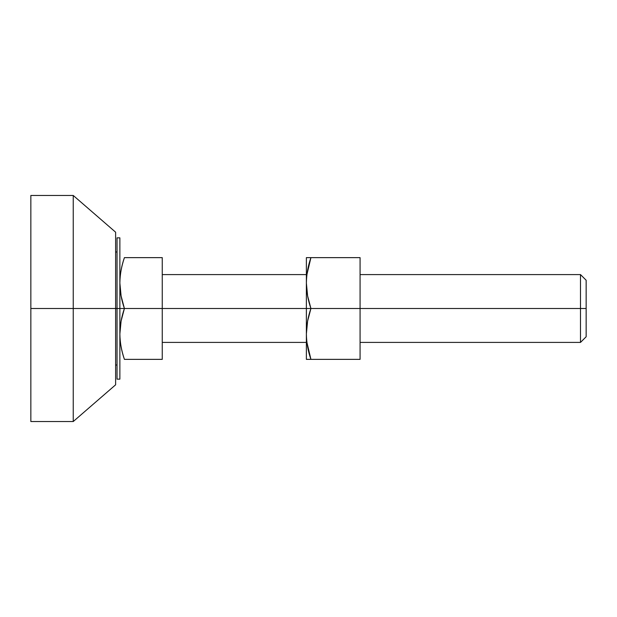 <?xml version="1.0" encoding="UTF-8"?>
<svg xmlns="http://www.w3.org/2000/svg" width="617" height="617" viewBox="0 0 617 617"><rect width="100%" height="100%" fill="white"/><g stroke="black" fill="none" stroke-linecap="round" stroke-linejoin="round"><path stroke-width="0.93" d="M580.497 308.5L580.497 342.412L580.497 308.5L360.073 308.5L580.497 308.5L580.497 342.412L580.497 308.5L586.15 308.5L586.15 336.759L586.15 308.5L580.497 308.5L580.497 274.588L580.497 308.5M306.379 308.5L162.256 308.5L310.922 308.5L307.605 295.929L306.379 283.064L306.379 308.5L306.379 283.064C306.502 291.733 308.014 300.209 310.922 308.5L360.073 308.5L360.073 257.636L310.922 257.636C308.022 265.935 306.51 274.418 306.379 283.064L306.379 257.636L360.073 257.636L360.073 308.5L310.922 308.5C308.022 316.806 306.51 325.282 306.379 333.936C306.502 342.605 308.014 351.081 310.922 359.364L360.073 359.364L360.073 308.5L360.073 359.364L306.379 359.364L306.379 308.5L306.379 333.936L307.605 321.087L310.922 308.5L306.379 308.5M119.868 308.5L124.41 308.5L121.094 295.913L119.868 283.064C119.991 274.395 121.503 265.919 124.41 257.636C121.51 265.935 119.999 274.418 119.868 283.064C119.991 291.733 121.503 300.209 124.41 308.5C121.51 316.806 119.999 325.282 119.868 333.936C119.991 342.605 121.503 351.081 124.41 359.364C121.51 351.065 119.999 342.582 119.868 333.936L121.094 321.071L124.41 308.5L119.868 308.5L119.868 379.147L119.868 308.5L117.045 308.5L117.045 379.147L117.045 308.5L115.626 308.5L115.626 384.8L115.626 308.5L73.238 308.5L73.238 421.534L73.238 308.5L73.238 421.534L73.238 308.5L30.85 308.5L30.85 195.466L73.238 195.466L115.626 232.2L115.626 384.8L73.238 421.534L30.85 421.534L30.85 308.5L73.238 308.5L73.238 195.466L73.238 308.5L117.045 308.5L117.045 237.853L119.868 237.853L119.868 379.147L117.045 379.147L117.045 308.5L119.868 308.5L119.868 237.853L119.868 308.5M30.85 308.5L30.85 195.466L30.85 308.5M73.238 308.5L73.238 195.466L73.238 308.5M117.045 308.5L117.045 237.853L117.045 308.5M124.41 257.636L162.256 257.636L162.256 359.364L162.256 257.636L124.41 257.636C121.379 266.721 119.868 275.197 119.868 283.064C119.868 290.939 121.379 299.415 124.41 308.5L162.256 308.5L124.41 308.5C121.379 317.585 119.868 326.061 119.868 333.936C119.868 341.803 121.379 350.279 124.41 359.364L162.256 359.364L124.41 359.364M360.073 274.588L580.497 274.588L586.15 280.241L586.15 336.759L580.497 342.412L360.073 342.412M586.15 308.5L586.15 280.241L586.15 308.5M310.922 359.364L306.927 342.412L310.922 359.364C308.014 351.081 306.502 342.605 306.379 333.936L306.379 359.364L310.922 359.364M306.919 274.588L310.922 257.636L306.919 274.588M310.922 257.636L306.379 257.636L306.379 283.064C306.51 274.418 308.022 265.935 310.922 257.636M306.379 342.412L162.256 342.412M117.045 365.017L115.626 365.017M117.045 251.983L115.626 251.983M306.379 274.588L162.256 274.588"/></g></svg>
